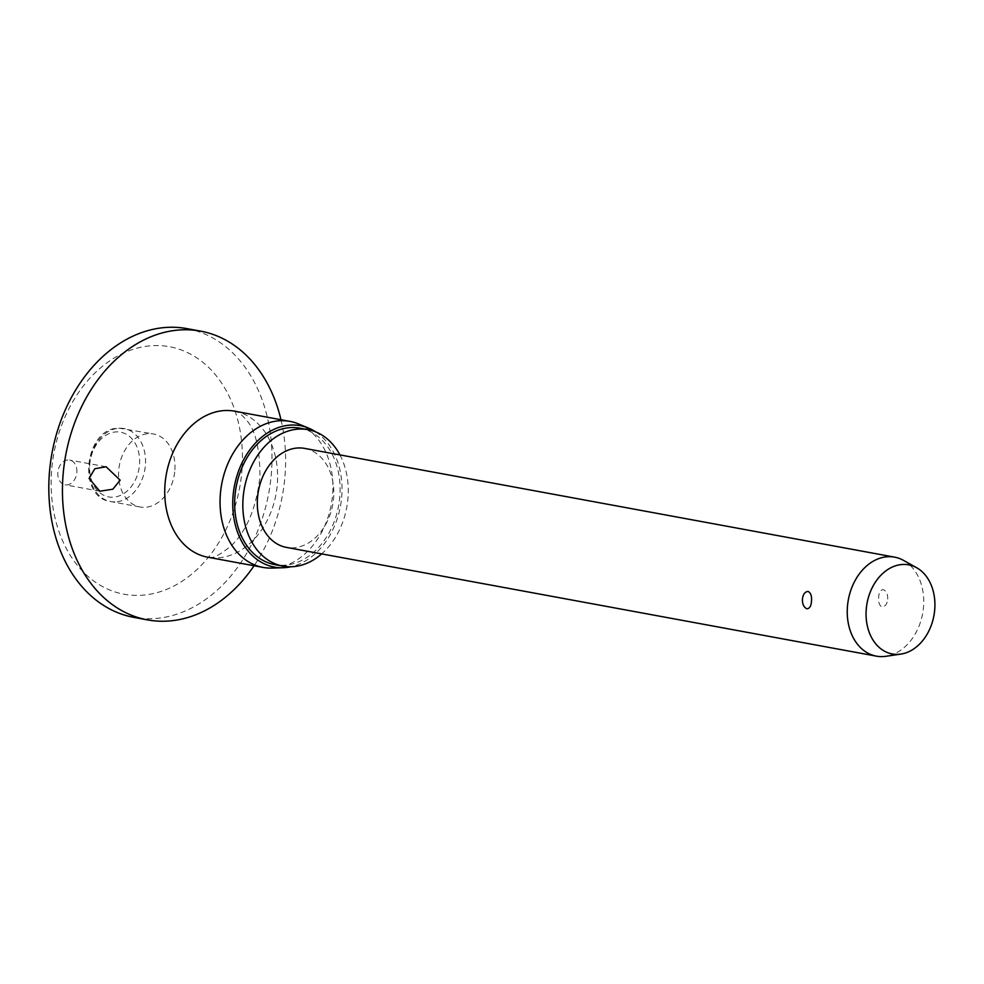 <?xml version="1.0" encoding="UTF-8"?>
<svg xmlns="http://www.w3.org/2000/svg" width="984" height="984" viewBox="0 0 984 984"><rect width="100%" height="100%" fill="white"/><g stroke="black" fill="none" stroke-linecap="round" stroke-linejoin="round"><path stroke-width="0.74" stroke-dasharray="4.92 3.69" d="M242.089 468.138A125.829 94.464 -79.6 0 1 138.695 595.381A125.829 94.464 -79.6 0 1 51.463 472.824A125.829 94.464 -79.6 0 1 154.845 345.581A125.829 94.464 -79.6 0 1 242.089 468.138M187.009 328.631A146.8 110.208 -79.6 0 1 271.596 470.266A146.8 110.208 -79.6 0 1 133.787 617.362M280.981 419.738A146.8 110.208 -79.6 0 1 285.225 472.775A146.8 110.208 -79.6 0 1 254.056 565.751M298.521 423.932A74.243 55.731 -79.6 0 1 332.715 493.009A74.243 55.731 -79.6 0 1 271.953 568.076M315.741 431.914A71.881 53.96 -79.6 0 1 341.829 495.063A71.881 53.96 -79.6 0 1 290.883 566.759M339.911 454.903A69.36 52.066 -79.6 0 1 348.09 496.613A69.36 52.066 -79.6 0 1 321.67 553.894M299.948 428.188A69.36 52.066 -79.6 0 1 339.923 495.112A69.36 52.066 -79.6 0 1 274.807 564.619M76.875 472.197A12.583 9.446 100.4 0 0 69.63 460.057A12.583 9.446 100.4 0 0 57.81 472.664A12.583 9.446 100.4 0 0 65.067 484.804A12.583 9.446 100.4 0 0 76.875 472.197M174.894 469.798A37.121 27.859 100.4 0 0 153.504 433.981A37.121 27.859 100.4 0 0 118.658 471.176A37.121 27.859 100.4 0 0 140.048 506.981A37.121 27.859 100.4 0 0 174.894 469.798M903.546 560.4A50.332 37.786 -79.6 0 1 923.619 605.713A50.332 37.786 -79.6 0 1 885.871 656.303M887.728 599.096C887.814 594.188 886.301 591.015 883.177 589.576C880.385 589.92 878.884 592.54 878.663 597.423C878.245 602.343 879.376 605.529 882.045 606.98C885.293 606.611 887.187 603.991 887.728 599.096M304.683 448.409A50.332 37.786 -79.6 0 1 333.674 496.969A50.332 37.786 -79.6 0 1 286.43 547.399M234.623 411.189A74.243 55.731 -79.6 0 1 277.402 482.812A74.243 55.731 -79.6 0 1 207.71 557.202C211.154 555.997 210.392 562.172 230.305 546.587C246.283 532 256.16 508.728 259.948 476.785C259.936 448.999 255.52 430.205 246.701 420.426C241.203 414.03 237.169 410.955 234.623 411.189M114.956 501.901A37.121 27.859 -79.6 0 1 110.614 501.557A37.121 27.859 -79.6 0 1 89.224 465.752A37.121 27.859 -79.6 0 1 119.728 428.212A37.121 27.859 -79.6 0 1 124.07 428.557A37.121 27.859 -79.6 0 1 145.46 464.374A37.121 27.859 -79.6 0 1 114.956 501.901M89.679 465.174A32.927 24.723 -79.6 0 1 116.727 431.878A32.927 24.723 -79.6 0 1 139.556 463.944A32.927 24.723 -79.6 0 1 112.508 497.24A32.927 24.723 -79.6 0 1 89.679 465.174M106.124 466.785L69.63 460.057M140.048 506.981L110.614 501.557C76.223 497.228 84.833 426.994 119.359 428.188L153.504 433.981M99.815 491.213L65.067 484.804"/><path stroke-width="1.48" d="M254.056 565.751A146.8 110.208 -79.6 0 1 147.415 619.871L133.787 617.362A146.8 110.208 -79.6 0 1 49.2 475.727A146.8 110.208 -79.6 0 1 187.009 328.631L200.638 331.141A146.8 110.208 -79.6 0 1 280.981 419.738M147.415 619.871A146.8 110.208 -79.6 0 1 62.828 478.236A146.8 110.208 -79.6 0 1 200.638 331.141M89.101 478.433L94.845 468.716L106.124 466.785L120.159 480.18L112.852 489.196L99.815 491.213L89.101 478.433M290.883 566.759A71.881 53.96 -79.6 0 1 282.986 567.743L271.953 568.076A74.243 55.731 -79.6 0 1 263.023 567.399A74.243 55.731 -79.6 0 1 220.244 495.776A74.243 55.731 -79.6 0 1 289.936 421.386A74.243 55.731 -79.6 0 1 298.521 423.932L308.718 428.175A71.881 53.96 -79.6 0 1 315.741 431.914M282.986 567.743A71.881 53.96 -79.6 0 1 232.925 497.732A71.881 53.96 -79.6 0 1 308.718 428.175M321.67 553.894A69.36 52.066 -79.6 0 1 282.986 566.12A69.36 52.066 -79.6 0 1 243.011 499.196A69.36 52.066 -79.6 0 1 308.127 429.688A69.36 52.066 -79.6 0 1 339.911 454.903M282.986 566.12L274.807 564.619A69.36 52.066 -79.6 0 1 234.832 497.695A69.36 52.066 -79.6 0 1 299.948 428.188L308.127 429.688M900.827 654.102L885.871 656.303A50.332 37.786 -79.6 0 1 876.375 656.144A50.332 37.786 -79.6 0 1 847.372 607.583A50.332 37.786 -79.6 0 1 894.628 557.153A50.332 37.786 -79.6 0 1 903.546 560.4L916.731 567.78A45.301 34.009 -79.6 0 1 934.8 608.567A45.301 34.009 -79.6 0 1 900.827 654.102A45.301 34.009 -79.6 0 1 866.178 610.252A45.301 34.009 -79.6 0 1 916.731 567.78M876.375 656.144L286.43 547.399A50.332 37.786 -79.6 0 1 257.427 498.839A50.332 37.786 -79.6 0 1 304.683 448.409L894.628 557.153M802.415 599.293C802.956 594.41 804.851 591.778 808.098 591.421C810.767 592.872 811.898 596.058 811.48 600.966C811.259 605.849 809.758 608.469 806.966 608.825C803.842 607.386 802.317 604.201 802.415 599.293M263.023 567.399L207.71 557.202A74.243 55.731 -79.6 0 1 164.931 485.579A74.243 55.731 -79.6 0 1 234.623 411.189L289.936 421.386"/></g></svg>
